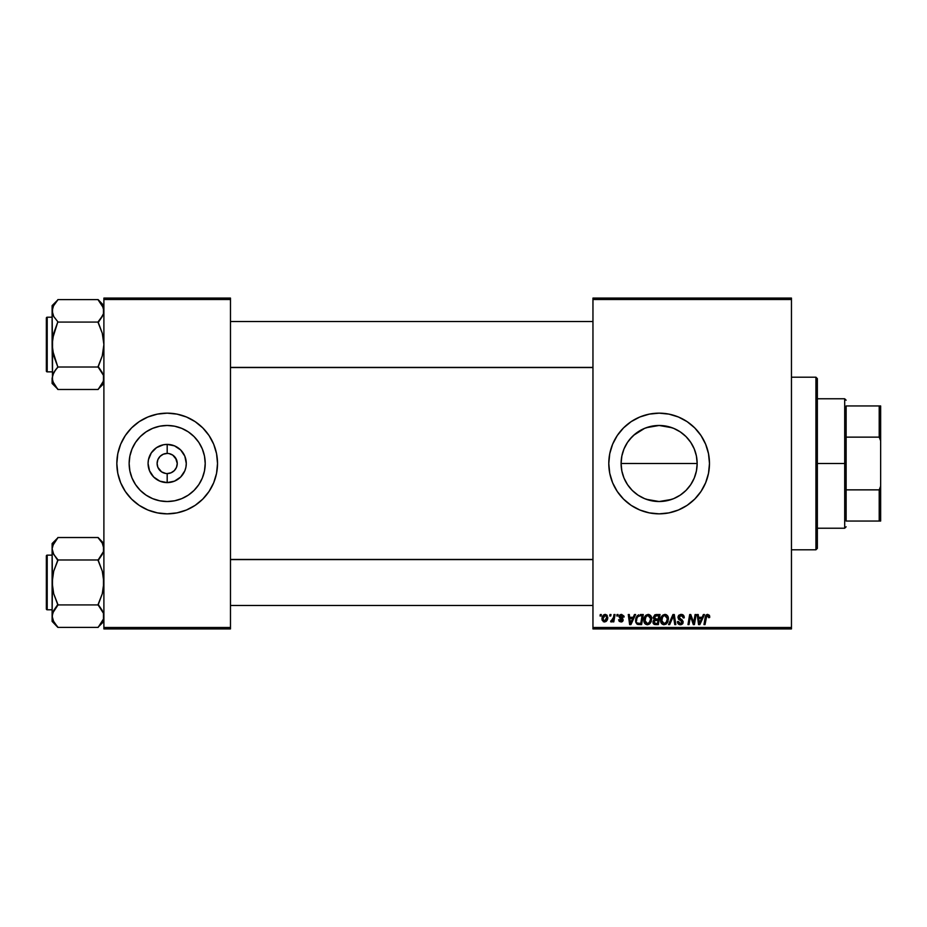 <?xml version="1.0" encoding="UTF-8"?>
<svg xmlns="http://www.w3.org/2000/svg" width="927" height="927" viewBox="0 0 927 927"><rect width="100%" height="100%" fill="white"/><g stroke="black" fill="none" stroke-linecap="round" stroke-linejoin="round"><path stroke-width="1.39" d="M647.985 499.862L659.132 501.53A38.03 38.03 0 0 1 621.102 463.5A38.03 38.03 0 0 1 659.132 425.47L647.985 427.138M671.611 499.421L659.132 501.53L651.704 500.8L644.578 498.633L637.95 495.099L632.249 490.406L634.983 492.886M629.769 487.672L632.249 490.406L629.769 487.672M637.996 495.122L632.249 490.406M627.567 484.717L623.987 478.054L621.843 470.986L621.102 463.488L621.843 470.986L624.01 478.112M629.757 439.34L634.972 434.126M633.57 435.331L644.578 428.367L651.611 426.211L659.132 425.47L672.11 427.753M659.132 413.152A50.348 50.348 0 0 0 608.784 463.5A50.348 50.348 0 0 0 659.132 513.848A50.348 50.348 0 0 1 608.784 463.5A50.348 50.348 0 0 1 659.132 413.152L668.946 414.126L678.39 416.988L687.104 421.634L694.729 427.903L700.986 435.528L705.644 444.23L708.506 453.674L709.479 463.5L708.506 473.326L705.644 482.77L700.986 491.472L694.729 499.097L687.104 505.366L678.39 510.012L668.946 512.874L659.132 513.848L649.306 512.874L639.862 510.012L631.16 505.366L623.535 499.097L617.266 491.472L612.62 482.77L609.746 473.326L608.784 463.5L609.746 453.674L612.62 444.23L617.266 435.528L623.535 427.903L631.16 421.634L639.862 416.988L649.306 414.126L659.132 413.152A50.348 50.348 0 0 1 709.479 463.5A50.348 50.348 0 0 1 659.132 513.848A50.348 50.348 0 0 0 709.479 463.5A50.348 50.348 0 0 0 659.132 413.152M176.478 459.641L172.77 455.122L169.143 453.627L172.77 455.122L175.551 457.903L177.254 463.5L176.478 467.359L174.299 470.615L171.031 472.805L167.184 473.57L167.184 482.608A19.108 19.108 0 0 1 148.077 463.5A19.108 19.108 0 0 1 167.184 444.392L167.184 453.43L168.494 453.512M168.61 453.535L167.184 453.43A10.07 10.07 0 0 0 157.115 463.5A10.07 10.07 0 0 0 167.184 473.57A10.07 10.07 0 0 1 157.115 463.5A10.07 10.07 0 0 1 167.184 453.43L163.326 454.195L167.184 453.43A10.07 10.07 0 0 1 177.254 463.5A10.07 10.07 0 0 1 167.184 473.57L171.031 472.805M165.215 473.373L161.588 471.878L157.88 467.359L161.588 471.878L165.759 473.465M158.807 457.903L157.88 459.641L160.058 456.385L163.326 454.195M167.184 501.53A38.03 38.03 0 0 1 129.143 463.5A38.03 38.03 0 0 1 167.184 425.47L174.6 426.2L181.738 428.367L188.308 431.878L194.067 436.605L198.807 442.376L202.318 448.946L204.485 456.084L205.215 463.5L204.485 470.916L202.318 478.054L198.807 484.624L194.067 490.395L188.308 495.122L181.738 498.633L174.6 500.8L167.184 501.53L159.757 500.8L152.631 498.633L146.049 495.122L140.29 490.395L135.562 484.624L132.04 478.054L129.873 470.916L129.143 463.5L129.873 456.084L132.04 448.946L135.562 442.376L140.29 436.605L146.049 431.878L152.631 428.367L159.757 426.2L167.184 425.47A38.03 38.03 0 0 1 205.215 463.5A38.03 38.03 0 0 1 167.184 501.53M167.184 413.152A50.348 50.348 0 0 0 116.837 463.5A50.348 50.348 0 0 0 167.184 513.848A50.348 50.348 0 0 1 116.837 463.5A50.348 50.348 0 0 1 167.184 413.152L176.999 414.126L186.443 416.988L195.145 421.634L202.781 427.903L209.038 435.528L213.697 444.23L216.559 453.674L217.521 463.5L216.559 473.326L213.697 482.77L209.038 491.472L202.781 499.097L195.145 505.366L186.443 510.012L176.999 512.874L167.184 513.848L157.358 512.874L147.914 510.012L139.212 505.366L131.576 499.097L125.319 491.472L120.661 482.77L117.799 473.326L116.837 463.5L117.799 453.674L120.661 444.23L125.319 435.528L131.576 427.903L139.212 421.634L147.914 416.988L157.358 414.126L167.184 413.152A50.348 50.348 0 0 1 217.521 463.5A50.348 50.348 0 0 1 167.184 513.848A50.348 50.348 0 0 0 217.521 463.5A50.348 50.348 0 0 0 167.184 413.152M592.956 298.077L791.461 298.077L791.461 299.514L592.956 299.514L592.956 627.486L791.461 627.486L791.461 298.077L592.956 298.077L592.956 299.514L592.956 298.077M643.825 620.256L644.427 617.301L646.304 614.983L648.993 614.497L651.044 616.154L651.368 621.113L648.981 624.334L645.447 624.138L643.825 620.256C643.755 622.805 644.914 624.3 647.313 624.74L650.291 623.222L651.669 618.761C651.693 616.281 650.534 614.833 648.216 614.404C645.273 615.111 643.813 617.058 643.825 620.256L643.975 618.738M634.462 614.531L633.222 617.278L634.462 614.531L635.598 614.531L630.916 624.601L629.642 624.601L628.263 614.531L629.317 614.531L629.653 617.278L633.222 617.278L629.653 617.278L629.317 614.531L628.263 614.531L629.642 624.601L630.916 624.601L635.598 614.531L634.462 614.531L635.598 614.531L630.916 624.601L629.642 624.601L628.263 614.531L629.317 614.531M709.642 617.544L707.672 614.404L709.479 615.366L709.642 617.544L708.599 617.672L708.054 615.667L706.745 615.957L705.03 624.601L703.964 624.601L705.644 615.737L707.672 614.404L705.215 617.231L703.964 624.601L705.03 624.601L706.235 617.475L707.614 615.586L708.599 617.672L709.642 617.544L709.734 616.629L709.642 617.544L708.599 617.672L708.634 616.339M677.961 617.37L678.483 615.655L680.511 614.45L682.736 614.717L684.091 616.501L684.242 617.811L683.187 617.938L682.11 615.771L679.167 616.548L679.352 618.239L682.26 620.07L683.176 621.739L682.399 624.045L680.082 624.728L678.263 623.929L677.44 621.6L678.483 621.496L679.027 623.071L680.221 623.558L681.843 623.014L682.052 621.635L678.61 619.294L677.961 617.37L682.145 622.133L680.406 623.558L678.483 621.496L677.44 621.6L680.372 624.74L683.187 622.063L679.004 617.266L681.044 615.586L682.921 616.455L683.187 617.938L684.242 617.811C684.265 615.655 683.234 614.52 681.113 614.404L678.019 616.756M669.676 624.601L668.552 624.601L672.944 614.531L674.288 614.531L675.829 624.601L674.763 624.601L673.442 615.98L669.676 624.601L668.552 624.601L669.676 624.601L673.442 615.98L674.763 624.601L675.829 624.601L674.288 614.531L672.944 614.531L674.288 614.531L675.829 624.601L674.763 624.601M660.569 620.256L661.16 617.301L663.048 614.983L665.725 614.497L667.683 615.98L668.112 621.113L665.713 624.334L662.179 624.138L660.569 620.256C660.499 622.805 661.658 624.3 664.045 624.74L667.034 623.222L668.413 618.761C668.425 616.281 667.278 614.833 664.96 614.404C662.005 615.111 660.545 617.058 660.569 620.256M600.036 615.98L600.279 614.531L601.333 614.531L601.113 615.98L600.036 615.98L601.113 615.98L601.333 614.531L600.279 614.531L601.333 614.531L601.113 615.98L600.036 615.98L600.279 614.531L600.036 615.98M653.129 617.985L656.015 614.531L653.118 617.672L654.856 614.786L660.047 614.531L658.344 624.601L654.717 624.531L653.303 623.535L653.06 621.414L654.369 619.699L653.118 617.672L654.369 619.699L652.979 622.156L654.369 624.439L658.344 624.601L660.047 614.531L656.015 614.531L660.047 614.531L658.344 624.601L655.771 624.601M703.373 614.531L702.145 617.278L703.373 614.531L704.508 614.531L699.839 624.601L698.552 624.601L697.174 614.531L698.228 614.531L698.564 617.278L702.145 617.278L698.564 617.278L698.228 614.531L697.174 614.531L698.552 624.601L699.839 624.601L704.508 614.531L703.373 614.531L704.508 614.531L699.839 624.601L698.552 624.601L697.174 614.531L698.228 614.531M693.999 620.684L695.076 614.531L693.999 620.684L695.076 614.531L696.131 614.531L694.416 624.601L693.315 624.601L690.43 616.061L689.028 624.601L687.973 624.601L689.676 614.531L690.777 614.531L693.674 623.071L693.999 620.684L693.674 623.071L690.777 614.531L689.676 614.531L687.973 624.601L689.028 624.601L690.43 616.061L693.315 624.601L694.416 624.601L696.131 614.531L695.076 614.531L696.131 614.531L694.416 624.601L693.315 624.601M624.08 616.884L621.588 614.404L624.01 616.142L624.08 617.023L623.037 617.15L621.936 615.366L620.186 616.2L622.828 618.784L623.083 620.534L621.611 621.924L619.271 621.426L618.587 619.769L619.642 619.642L620.742 621.055L622.098 620.279L619.19 617.069L620.256 614.682L621.588 614.404L619.109 616.525L622.121 620.07L621.02 621.078L619.642 619.642L618.587 619.769L620.974 621.994L623.164 619.908L620.163 616.443L621.53 615.319L623.037 617.15L624.08 617.023L623.037 617.15L622.423 615.586M640.325 614.531L643.303 614.531L641.6 624.601L636.745 623.871L635.69 621.704L635.76 618.772L637 616.049L638.703 614.775L635.586 620.487L637.811 624.474L641.6 624.601L643.303 614.531L640.325 614.531L643.303 614.531L641.6 624.601L637.811 624.474M601.982 618.935L603.79 614.856L605.516 614.416L607.127 615.296L607.567 618.9L605.934 621.553L603.361 621.75L601.982 618.935L604.427 621.994C606.733 621.438 607.834 619.873 607.741 617.324L605.25 614.404C603.002 614.972 601.924 616.478 601.982 618.935L601.982 618.923M609.723 615.98L609.954 614.531L611.009 614.531L610.789 615.98L609.723 615.98L610.789 615.98L611.009 614.531L609.954 614.531L611.009 614.531L610.789 615.98L609.723 615.98L609.954 614.531L609.723 615.98M613.361 617.973L613.998 614.531L615.053 614.531L613.813 621.855L612.759 621.855L613.025 620.348L611.901 621.797L610.615 621.727L611.032 620.58L612.724 619.908L613.465 617.463L610.615 621.727L611.322 621.994L613.025 620.348L612.759 621.855L613.813 621.855L615.053 614.531L613.998 614.531L615.053 614.531L613.813 621.855L612.759 621.855M616.779 615.98L617.023 614.531L618.066 614.531L617.846 615.98L616.779 615.98L617.846 615.98L618.066 614.531L617.023 614.531L618.066 614.531L617.846 615.98L616.779 615.98L617.023 614.531L616.779 615.98M592.956 628.923L791.461 628.923L791.461 299.514L592.956 299.514L592.956 628.923L592.956 627.486L791.461 627.486L791.461 628.923L592.956 628.923M103.894 298.077L230.475 298.077L230.475 299.514L103.894 299.514L103.894 627.486L230.475 627.486L230.475 298.077L103.894 298.077L103.894 299.514L103.894 298.077M103.894 628.923L230.475 628.923L230.475 299.514L103.894 299.514L103.894 628.923L103.894 627.486L230.475 627.486L230.475 628.923L103.894 628.923M181.796 511.681L186.443 510.012M195.145 505.366L195.771 504.937M202.781 427.903L201.634 426.791M152.561 415.319L147.914 416.988M139.212 421.634L138.587 422.063M131.576 499.097L132.723 500.209M187.416 495.702L188.297 495.134M198.807 484.624L202.318 478.054M199.386 443.268L198.807 442.376M188.308 431.878L181.738 428.367M146.953 431.298L146.06 431.866M135.562 442.376L132.04 448.946M134.971 483.732L135.551 484.624M146.049 495.122L152.631 498.633M167.184 482.608L159.873 481.148L153.673 477.011L149.537 470.812L148.077 463.5L148.447 459.769L151.298 452.886L156.57 447.614L163.453 444.763L167.184 444.392L174.485 445.852L180.684 449.989L184.832 456.188L186.281 463.5L185.91 467.231L184.832 470.812L180.684 477.011L174.485 481.148L167.184 482.608L167.184 473.57A10.07 10.07 0 0 0 177.254 463.5A10.07 10.07 0 0 0 167.184 453.43L167.184 444.392A19.108 19.108 0 0 1 186.281 463.5A19.108 19.108 0 0 1 167.184 482.608M175.551 469.097L176.478 467.359M157.88 467.359L157.115 463.5L157.88 459.641M646.339 427.683L659.132 425.47A38.03 38.03 0 0 1 697.162 463.5A38.03 38.03 0 0 1 659.132 501.53L666.629 500.789L659.132 501.53L646.281 499.294M694.798 450.302L696.409 455.991L697.162 463.523L696.432 470.916L694.265 478.054L690.708 484.694L686.026 490.395L680.314 495.088L673.744 498.61M677.15 496.988L680.279 495.111M694.242 478.112L692.446 481.855M673.732 428.378L680.302 431.912L685.992 436.571L690.696 442.283L694.265 448.946L696.432 456.084L697.162 463.5L696.42 470.997L694.798 476.698M621.832 470.916L621.102 463.488L697.162 463.5L696.42 456.038M692.62 445.481L694.242 448.888M690.696 442.283L685.992 436.571L690.754 442.376M680.279 431.889L677.116 429.989M670.279 427.138L659.132 425.47L666.571 426.2L673.686 428.367L680.256 431.878L686.026 436.605M644.485 428.401L641.09 430.012M624.01 448.9L625.586 445.574M697.162 463.5L621.102 463.5L621.832 456.084L623.987 448.946L627.556 442.295M621.102 463.488L621.855 455.968L623.558 450.047M623.547 476.918L621.843 471.009M625.516 481.298L624.033 478.158M644.52 498.61L641.102 496.988M673.744 511.681L678.39 510.012M644.52 415.319L639.862 416.988M631.16 421.634L630.314 422.214M623.535 499.097L624.474 500.012M690.754 484.624L686.026 490.395L680.256 495.122L673.686 498.633L666.548 500.8L670.267 499.862M632.237 490.395L627.509 484.624M627.509 442.376L632.237 436.605M685.992 436.571L683.269 434.114M696.432 456.061L694.219 448.819M688.494 487.672L690.708 484.694M684.694 491.658L686.026 490.395M680.314 495.088L683.292 492.863M654.369 624.439L653.755 624.091M653.292 623.535L653.048 622.874L653.303 623.535M653.315 620.708L654.033 619.896M654.972 616.084L658.784 615.713L658.216 619.109L655.992 619.109L654.3 616.93M655.505 615.841L654.242 617.115L654.775 618.912M654.184 617.405L656.304 615.725L655.412 615.876M654.775 623.338L655.69 623.431L654.033 622.11L654.381 623.106M654.033 622.11L654.613 620.708L658.008 620.29L657.486 623.431L655.69 623.431L657.486 623.431L658.008 620.29L654.613 620.708L654.288 622.99M654.555 618.761L658.216 619.109L658.784 615.713L655.598 615.818M655.354 615.899L654.74 616.27M656.826 615.713L655.795 615.771M656.304 620.29L655.424 620.36M655.076 623.396L655.69 623.431M665.598 614.474L666.455 614.775M667.95 616.49L668.367 617.985M668.402 618.367L668.39 619.363M668.112 621.113L667.51 622.527M665.713 624.334L666.409 623.859M661.368 623.292L660.603 621.044M660.58 619.734L660.824 618.251M661.391 616.837L662.029 615.876M666.513 622.04L664.694 623.477L666.768 621.611L667.37 618.715L666.212 622.446L663.802 623.547L665.088 623.338M662.573 616.988L661.739 621.484L664.08 623.558L661.611 620.36L661.693 621.252M661.623 619.966L661.611 620.36C661.554 617.857 662.643 616.258 664.879 615.586L664.126 615.713M665.737 615.76L664.879 615.586L667.37 618.715L665.748 615.76M664.485 615.621L663.153 616.316M663.408 616.107L662.04 618.031M672.944 614.531L668.552 624.601L672.944 614.531M681.762 614.45L682.504 614.624M682.77 614.74L683.523 615.319M684.242 617.811L683.187 617.938M681.588 615.621L683.199 617.614L682.77 616.235M680.534 615.621L679.653 615.991M679.027 617.011L679.607 618.448M679.004 617.266L681.391 619.479M680.36 618.923L682.005 619.862M683.002 623.153L682.585 623.836M681.449 624.589L680.65 624.728M679.781 624.694L677.904 623.477M677.66 622.99L677.486 622.399M677.428 621.82L678.483 621.496M679.676 623.442L680.719 623.547M681.936 622.886L681.322 620.939M682.145 622.133L679.943 620.175M678.483 615.655L679.051 615.064M678.263 623.929L679.224 624.555M708.634 617.463L707.452 615.598M708.599 617.672L707.834 615.609M706.745 615.968L706.432 616.571M706.293 617.15L705.03 624.601L703.964 624.601L705.262 616.976M705.644 615.748L706.548 614.694M706.42 614.775L707.417 614.416M699.074 620.997L699.34 623.5L700.175 621.449L699.34 623.5L698.715 618.46L701.565 618.46L700.175 621.449L701.565 618.46L698.715 618.46L699.294 622.874M699.34 623.5L700.175 621.449M691.102 618.436L690.557 616.559M690.059 618.703L689.028 624.601L687.973 624.601L689.676 614.531L690.777 614.531L692.875 620.325M693.674 623.071L693.732 622.469M621.739 615.331L621.044 615.377M621.53 615.319L620.163 616.443L621.38 617.776L620.487 617.197M620.186 616.2L620.383 617.081M622.782 621.16L622.202 621.681M618.587 619.769L619.723 620.198M619.642 619.642L621.391 621.032M620.684 621.044L622.017 619.479L619.526 617.718M620.881 621.067L622.121 620.07L620.928 618.703M622.017 619.479L621.16 618.819L622.017 619.479M620.059 618.182L619.155 616.084M619.642 617.857L619.109 616.525L619.815 618.008M619.56 615.261L620.337 614.647M630.163 620.997L630.43 623.5L631.264 621.449L630.43 623.5L629.804 618.46L632.654 618.46L631.264 621.449L632.654 618.46L629.804 618.46L630.383 622.874M630.43 623.5L631.264 621.449M637.243 624.242L635.91 622.55M635.829 622.307L635.609 621.102M635.887 618.274L636.328 617.162M639.931 615.748L642.052 615.713L640.742 623.431L638.228 623.35M636.675 619.781L636.64 620.545C636.571 617.579 637.927 615.968 640.708 615.713L638.263 616.351M637.556 623.071L640.742 623.431L642.052 615.713L640.708 615.713M637.938 616.652L637.417 617.37M651.623 617.985L651.102 616.258M651.658 619.352L651.669 618.761M649.7 623.836L647.764 624.705M644.624 623.292L644.242 622.596M643.998 621.82L643.836 620.65M644.647 616.837L645.91 615.261M650.939 622.214L651.368 621.113M650.337 620.847L650.627 618.715L649.468 622.446L647.336 623.558L648.355 623.338M645.829 616.988L644.995 621.484L647.336 623.558L644.879 620.36L644.949 621.252M645.065 618.784L644.879 620.36C644.81 617.857 645.899 616.258 648.147 615.586L647.394 615.713M648.993 615.76L648.147 615.586L650.627 618.715L649.85 616.385L647.938 615.598M649.769 622.04L648.529 623.245L650.383 620.684M647.741 615.621L646.409 616.316M646.664 616.107L645.308 618.031M607.336 619.676L606.629 620.916M605.934 621.553L606.606 620.951M602.191 620.348L601.994 619.201M602.04 618.066L602.156 617.405M602.701 616.049L603.523 615.053M604.439 614.543L603.79 614.856M604.114 621.02L603.037 618.645L605.238 615.319L603.709 616.374M606.073 619.966L606.687 617.44L604.613 621.067M604.763 621.044L605.737 620.464M603.245 617.463L603.187 620.036M603.164 617.788L603.431 616.942M605.586 615.366L606.687 617.44L605.748 615.424M611.322 621.994L610.615 621.727L611.322 621.994L610.615 621.727L611.032 620.58L611.785 620.777M612.944 619.445L613.176 618.749M613.998 614.531L613.465 617.463M654.161 617.695L654.439 618.645M655.319 619.074L655.992 619.109M664.08 623.558L664.694 623.477M667.231 620.198L667.37 618.715M665.435 615.655L664.682 615.598M661.797 618.784L661.658 619.572M637.88 616.71L637.312 617.567M637.011 618.274L636.791 619.016M650.499 620.198L650.603 618.158M606.664 618.019L606.675 617.081M606.27 615.841L604.949 615.354M815.922 549.804L817.359 548.367L817.359 378.633L815.922 377.196L815.922 549.804L815.922 377.196L791.461 377.196L815.922 377.196L817.359 378.633L817.359 548.367L815.922 549.804L791.461 549.804L815.922 549.804M99.201 538.923L98.135 537.521L57.856 537.521L98.135 537.521L103.894 543.546L98.135 537.787L102.271 543.095L103.894 548.761L103.476 545.899L103.476 551.588L98.135 559.989L57.856 559.989L53.708 554.404L52.109 548.761L52.515 551.611M52.526 619.039L52.109 616.165L52.109 621.38L57.856 627.127L53.72 621.82L52.109 616.165L53.696 610.534L57.856 604.925L98.135 604.925L103.465 613.292L103.476 618.993L98.135 627.394L57.856 627.394L53.059 620.511M47.207 609.792L47.207 555.134A0.857 0.857 0 0 0 46.35 555.991L46.35 608.923A0.857 0.857 0 0 0 47.207 609.792L52.109 609.792L47.207 609.792A0.857 0.857 0 0 1 46.35 608.923L46.35 555.991A0.857 0.857 0 0 1 47.207 555.134L47.207 609.792M52.109 555.134L47.207 555.134L52.109 555.134M102.92 620.522L98.135 627.394L57.856 627.394L52.109 621.38L52.515 613.326L57.856 605.192L53.708 610.522M100.603 607.996L103.465 613.292L103.894 616.165L103.476 613.303L103.465 619.039M53.082 611.762L52.109 616.165L52.515 618.993M53.349 621.113L56.79 625.992M103.465 551.635L102.909 553.164M53.059 544.404L52.515 545.899M53.001 552.967L53.708 554.404L52.109 548.761L52.515 545.922L57.856 537.787L52.109 543.546L52.109 582.457L53.708 571.171L57.856 559.989L98.135 559.989L102.294 571.194L103.894 582.457L102.283 593.743L98.135 604.925L57.856 604.925L53.696 593.72L52.109 582.457L52.109 616.165L52.526 576.733L53.708 571.171L57.856 560.534L53.106 553.21M52.109 543.546L52.109 548.761L53.696 543.129L57.856 537.787M57.856 605.192L55.539 607.811L57.856 604.392L53.696 593.72L52.515 588.158L52.109 548.761L52.526 545.876L52.109 548.761L53.059 553.106M55.539 607.811L53.72 610.499L55.527 607.822M103.476 551.588L103.476 545.922L103.476 551.588L100.464 557.104L102.271 554.416M98.135 559.723L100.464 557.104L98.135 560.534L102.294 571.194L103.476 576.768L103.465 588.182L102.283 593.743L98.135 604.392L102.283 610.522M98.135 627.127L103.894 621.38M592.956 559.607L230.475 559.607L592.956 559.607M230.475 367.393L592.956 367.393L230.475 367.393M99.201 301.008L98.135 299.606L57.856 299.606L98.135 299.606L103.894 305.62L98.135 299.873L102.271 305.18L103.894 310.835L103.476 307.984L103.476 313.674L100.464 319.178L102.283 316.478M53.059 382.584L52.109 378.239L52.109 383.454L57.856 389.213L53.72 383.905L52.109 378.239L53.696 372.619L57.856 367.011L98.135 367.011L103.465 375.365L103.476 381.078L98.135 389.479L57.856 389.479L52.515 381.101M47.207 371.866L47.207 317.208A0.857 0.857 0 0 0 46.35 318.077L46.35 371.009A0.857 0.857 0 0 0 47.207 371.866L52.109 371.866L47.207 371.866A0.857 0.857 0 0 1 46.35 371.009L46.35 318.077A0.857 0.857 0 0 1 47.207 317.208L47.207 371.866M52.109 317.208L47.207 317.208L52.109 317.208M102.932 382.596L103.894 378.239L103.476 375.389L103.894 378.239L103.476 375.389L100.452 369.896L102.271 372.584M100.603 370.07L98.135 366.466L102.283 355.829L103.894 344.543L102.294 333.28L98.135 322.075L57.856 322.075L98.135 322.075L100.464 319.178L98.135 322.608L102.294 333.28L103.894 344.543L102.283 355.829L98.135 367.011L57.856 367.011L55.527 369.896M53.059 373.894L52.515 375.389M53.071 306.478L57.856 299.873L52.109 305.62L52.109 344.543L53.708 333.257L57.856 321.808L53.72 316.501L52.109 310.835L52.515 350.232L57.856 367.011L53.696 355.806L52.109 344.543L52.526 381.101M53.349 383.199L57.856 389.213L52.109 383.454L52.515 375.412L55.539 369.896L53.72 372.584M56.79 388.077L57.856 389.479L98.135 389.479L102.283 383.882M102.909 315.238L98.135 321.808M102.99 306.628L102.294 305.215M100.684 302.77L98.135 299.873L103.465 307.961L103.465 313.708M52.109 305.62L52.526 313.697M52.515 375.412L52.526 338.818L57.856 321.808L53.72 316.501L52.109 310.835L53.696 305.215L57.856 299.873M52.109 310.835L52.515 313.674L52.515 308.007M103.465 381.124L103.894 378.239L102.862 382.747M102.862 620.673L102.283 621.808M53.72 543.095L53.14 544.253M52.109 548.761L52.515 551.588M57.856 559.723L53.72 554.416M98.135 605.192L100.464 607.822M102.932 611.82L103.465 613.292M103.894 616.165L103.476 613.326M46.35 606.918L46.35 608.413M46.35 556.501L46.35 558.008M103.476 313.674L103.476 308.007M100.452 302.492L102.283 305.192M102.932 306.489L103.465 307.961M57.856 321.808L53.708 316.478M53.059 315.18L52.526 313.708M98.135 367.277L100.464 369.896M102.932 373.894L103.465 375.365M103.894 378.239L103.476 375.412M57.856 367.277L55.539 369.896M46.35 368.992L46.35 370.499M46.35 318.587L46.35 320.082M53.14 306.327L53.696 305.215M846.131 405.956L846.131 437.138L846.131 405.956L879.213 405.956L846.131 405.956M846.131 463.5L846.131 437.138L846.131 489.862L846.131 463.5L844.694 463.5L846.131 463.5M817.359 398.772L844.694 398.772L844.694 463.5L844.694 398.772L846.131 400.209M817.359 463.5L844.694 463.5L817.359 463.5M846.131 521.044L846.131 489.862L846.131 521.044L880.65 521.044L880.65 486.2L879.213 489.862L846.131 489.862L879.213 489.862L879.213 521.044L879.213 489.862L880.65 486.2L880.65 521.044L846.131 521.044M817.359 528.228L844.694 528.228L844.694 463.5L844.694 528.228L846.131 526.791M880.65 405.956L879.213 405.956L879.213 437.138L880.65 440.8L880.65 486.2L880.65 405.956L880.65 440.8L879.213 437.138L879.213 405.956L880.65 405.956M846.131 437.138L879.213 437.138L846.131 437.138M230.475 605.47L592.956 605.47L230.475 605.47M230.475 559.444L592.956 559.444M592.956 321.53L230.475 321.53L592.956 321.53M592.956 367.555L230.475 367.555M103.894 383.454L98.135 389.213"/></g></svg>
